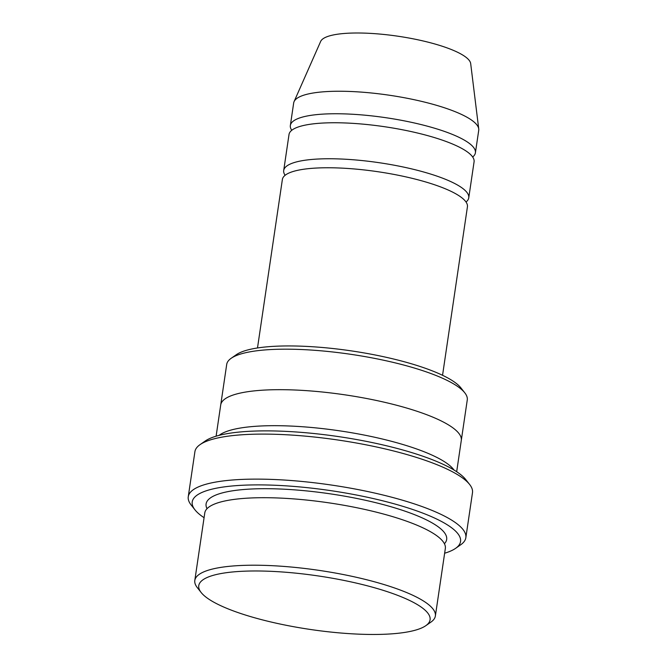 <?xml version="1.0" encoding="UTF-8"?>
<svg xmlns="http://www.w3.org/2000/svg" width="667" height="667" viewBox="0 0 667 667"><rect width="100%" height="100%" fill="white"/><g stroke="black" fill="none" stroke-linecap="round" stroke-linejoin="round"><path stroke-width="1" d="M283.708 170.485L289.019 134.484A93.53 21.644 8.4 0 1 350.075 123.195A93.53 21.644 8.4 0 1 450.659 143.247A93.53 21.644 8.4 0 1 474.079 161.806L468.759 197.816A93.53 21.644 -171.6 0 0 379.39 162.74A93.53 21.644 -171.6 0 0 283.708 170.485A93.53 21.644 -171.6 0 0 285.109 175.296M466.025 202.009A93.53 21.644 -171.6 0 0 468.759 197.816M220.76 404.686L226.705 364.424A121.586 28.131 8.4 0 1 231.141 358.312L236.26 354.736A116.908 27.047 8.4 0 1 321.627 347.424A116.908 27.047 8.4 0 1 434.042 371.561A116.908 27.047 8.4 0 1 460.93 387.911L464.791 392.821A121.586 28.131 8.4 0 1 467.267 399.95L461.322 440.212M194.806 580.465L204.777 512.948A121.586 28.131 8.4 0 1 284.134 498.274A121.586 28.131 8.4 0 1 414.899 524.345A121.586 28.131 8.4 0 1 445.339 548.474L435.368 615.983A121.586 28.131 -171.6 0 0 319.193 570.393A121.586 28.131 -171.6 0 0 194.806 580.465A121.586 28.131 -171.6 0 0 197.282 587.594L201.151 592.504A116.908 27.047 -171.6 0 0 228.031 608.846A116.908 27.047 -171.6 0 0 340.445 632.983A116.908 27.047 -171.6 0 0 425.813 625.679A116.908 27.047 -171.6 0 0 318.376 575.963A116.908 27.047 -171.6 0 0 201.151 592.504M425.813 625.679L430.94 622.094A121.586 28.131 -171.6 0 0 435.368 615.983M231.141 358.312A121.586 28.131 8.4 0 1 319.918 350.717A121.586 28.131 8.4 0 1 436.835 375.821A121.586 28.131 8.4 0 1 464.791 392.821M257.495 347.966L282.374 179.49A93.53 21.644 8.4 0 1 343.422 168.201A93.53 21.644 8.4 0 1 444.014 188.252A93.53 21.644 8.4 0 1 467.425 206.82L442.546 375.296M472.67 157.003A93.53 21.644 -171.6 0 0 475.404 152.81A93.53 21.644 -171.6 0 0 386.035 117.734A93.53 21.644 -171.6 0 0 290.353 125.479A93.53 21.644 -171.6 0 0 291.754 130.29M475.404 152.81L478.731 130.307A93.53 21.644 -171.6 0 0 478.739 128.914A93.53 21.644 -171.6 0 0 389.361 95.231A93.53 21.644 -171.6 0 0 294.064 101.642A93.53 21.644 -171.6 0 0 293.672 102.976L290.353 125.479M478.739 128.914L470.685 63.598A75.988 17.584 -171.6 0 0 398.074 36.235A75.988 17.584 -171.6 0 0 320.652 41.446L294.064 101.642M188.261 496.715L194.906 451.709A140.295 32.458 8.4 0 1 200.017 444.656L205.136 441.079A135.618 31.382 8.4 0 1 304.169 432.6A135.618 31.382 8.4 0 1 434.576 460.597A135.618 31.382 8.4 0 1 465.766 479.565L469.635 484.475A140.295 32.458 8.4 0 1 472.486 492.696L465.841 537.702A140.295 32.458 -171.6 0 0 331.791 485.101A140.295 32.458 -171.6 0 0 188.261 496.715A140.295 32.458 -171.6 0 0 191.112 504.944L194.981 509.855A135.618 31.382 -171.6 0 0 204.077 517.7M454.027 470.043A121.586 28.131 -171.6 0 0 339.803 430.865A121.586 28.131 -171.6 0 0 219.118 435.351M444.631 553.226A135.618 31.382 -171.6 0 0 455.611 548.341A135.618 31.382 -171.6 0 0 330.965 490.67A135.618 31.382 -171.6 0 0 194.981 509.855M456.678 471.711L461.289 440.453A121.586 28.131 -171.6 0 0 345.114 394.864A121.586 28.131 -171.6 0 0 220.719 404.936L216.108 436.193M200.017 444.656A140.295 32.458 8.4 0 1 302.468 435.884A140.295 32.458 8.4 0 1 437.369 464.857A140.295 32.458 8.4 0 1 469.635 484.475M455.611 548.341L460.73 544.756A140.295 32.458 -171.6 0 0 465.841 537.702M444.414 543.738A121.586 28.131 -171.6 0 0 330.498 493.88A121.586 28.131 -171.6 0 0 207.02 508.688"/></g></svg>
